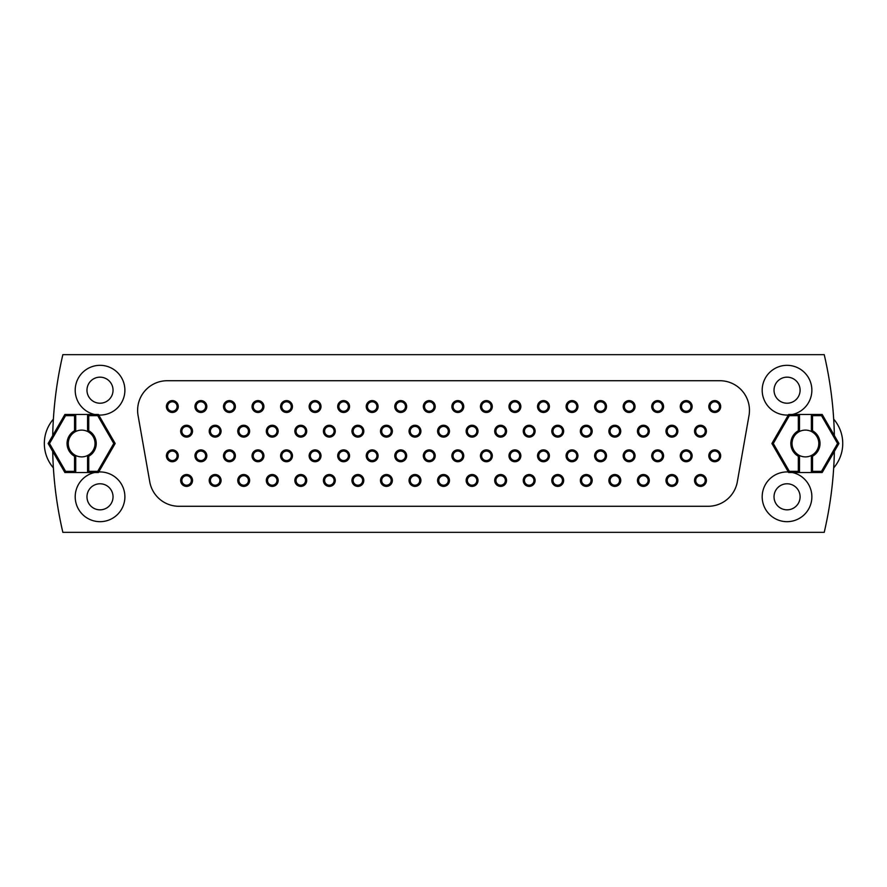 <?xml version="1.0" encoding="UTF-8"?>
<svg xmlns="http://www.w3.org/2000/svg" width="887" height="887" viewBox="0 0 887 887"><rect width="100%" height="100%" fill="white"/><g stroke="black" fill="none" stroke-linecap="round" stroke-linejoin="round"><path stroke-width="1.33" d="M449.465 480.455A5.921 5.921 0 0 1 443.533 486.386A5.921 5.921 0 0 1 437.613 480.455A5.921 5.921 0 0 1 443.533 474.534A5.921 5.921 0 0 1 449.465 480.455M463.746 455.818A5.921 5.921 0 0 1 457.825 461.739A5.921 5.921 0 0 1 451.904 455.818A5.921 5.921 0 0 1 457.825 449.897A5.921 5.921 0 0 1 463.746 455.818M449.465 431.182A5.921 5.921 0 0 1 443.533 437.103A5.921 5.921 0 0 1 437.613 431.182A5.921 5.921 0 0 1 443.533 425.261A5.921 5.921 0 0 1 449.465 431.182M463.746 406.545A5.921 5.921 0 0 1 457.825 412.466A5.921 5.921 0 0 1 451.904 406.545A5.921 5.921 0 0 1 457.825 400.614A5.921 5.921 0 0 1 463.746 406.545M137.618 410.337A29.615 29.615 0 0 0 138.062 415.471L149.759 481.807A29.615 29.615 0 0 0 178.93 506.277L708.148 506.277A29.615 29.615 0 0 0 737.319 481.807L749.016 415.471A29.615 29.615 0 0 0 719.845 380.723L167.233 380.723A29.615 29.615 0 0 0 137.618 410.337M788.343 471.962A24.88 24.88 0 0 0 762.188 496.809A24.88 24.88 0 0 0 787.068 521.678A24.88 24.88 0 0 0 792.457 472.527M774.029 496.809A13.028 13.028 0 0 0 787.068 509.837A13.028 13.028 0 0 0 800.096 496.809A13.028 13.028 0 0 0 787.068 483.781A13.028 13.028 0 0 0 774.029 496.809M792.457 414.473A24.88 24.88 0 0 0 787.068 365.322A24.88 24.88 0 0 0 762.188 390.191A24.88 24.88 0 0 0 788.343 415.038M774.029 390.191A13.028 13.028 0 0 0 787.068 403.219A13.028 13.028 0 0 0 800.096 390.191A13.028 13.028 0 0 0 787.068 377.163A13.028 13.028 0 0 0 774.029 390.191M94.61 472.527A24.88 24.88 0 0 0 100.009 521.678A24.88 24.88 0 0 0 124.89 496.809A24.88 24.88 0 0 0 98.723 471.962M86.981 496.809A13.028 13.028 0 0 0 100.009 509.837A13.028 13.028 0 0 0 113.037 496.809A13.028 13.028 0 0 0 100.009 483.781A13.028 13.028 0 0 0 86.981 496.809M98.723 415.038A24.88 24.88 0 0 0 124.89 390.191A24.88 24.88 0 0 0 100.009 365.322A24.88 24.88 0 0 0 94.61 414.473M86.981 390.191A13.028 13.028 0 0 0 100.009 403.219A13.028 13.028 0 0 0 113.037 390.191A13.028 13.028 0 0 0 100.009 377.163A13.028 13.028 0 0 0 86.981 390.191M52.71 451.416A390.912 390.912 0 0 0 62.855 532.344L824.223 532.344A390.912 390.912 0 0 0 834.368 451.416M492.296 406.545A5.921 5.921 0 0 1 486.375 412.466A5.921 5.921 0 0 1 480.444 406.545A5.921 5.921 0 0 1 486.375 400.614A5.921 5.921 0 0 1 492.296 406.545M492.296 455.818A5.921 5.921 0 0 1 486.375 461.739A5.921 5.921 0 0 1 480.444 455.818A5.921 5.921 0 0 1 486.375 449.897A5.921 5.921 0 0 1 492.296 455.818M520.846 406.545A5.921 5.921 0 0 1 514.915 412.466A5.921 5.921 0 0 1 508.994 406.545A5.921 5.921 0 0 1 514.915 400.614A5.921 5.921 0 0 1 520.846 406.545M520.846 455.818A5.921 5.921 0 0 1 514.915 461.739A5.921 5.921 0 0 1 508.994 455.818A5.921 5.921 0 0 1 514.915 449.897A5.921 5.921 0 0 1 520.846 455.818M549.397 406.545A5.921 5.921 0 0 1 543.465 412.466A5.921 5.921 0 0 1 537.544 406.545A5.921 5.921 0 0 1 543.465 400.614A5.921 5.921 0 0 1 549.397 406.545M549.397 455.818A5.921 5.921 0 0 1 543.465 461.739A5.921 5.921 0 0 1 537.544 455.818A5.921 5.921 0 0 1 543.465 449.897A5.921 5.921 0 0 1 549.397 455.818M577.936 406.545A5.921 5.921 0 0 1 572.015 412.466A5.921 5.921 0 0 1 566.094 406.545A5.921 5.921 0 0 1 572.015 400.614A5.921 5.921 0 0 1 577.936 406.545M577.936 455.818A5.921 5.921 0 0 1 572.015 461.739A5.921 5.921 0 0 1 566.094 455.818A5.921 5.921 0 0 1 572.015 449.897A5.921 5.921 0 0 1 577.936 455.818M606.486 406.545A5.921 5.921 0 0 1 600.566 412.466A5.921 5.921 0 0 1 594.645 406.545A5.921 5.921 0 0 1 600.566 400.614A5.921 5.921 0 0 1 606.486 406.545M606.486 455.818A5.921 5.921 0 0 1 600.566 461.739A5.921 5.921 0 0 1 594.645 455.818A5.921 5.921 0 0 1 600.566 449.897A5.921 5.921 0 0 1 606.486 455.818M635.037 406.545A5.921 5.921 0 0 1 629.116 412.466A5.921 5.921 0 0 1 623.195 406.545A5.921 5.921 0 0 1 629.116 400.614A5.921 5.921 0 0 1 635.037 406.545M635.037 455.818A5.921 5.921 0 0 1 629.116 461.739A5.921 5.921 0 0 1 623.195 455.818A5.921 5.921 0 0 1 629.116 449.897A5.921 5.921 0 0 1 635.037 455.818M663.587 406.545A5.921 5.921 0 0 1 657.666 412.466A5.921 5.921 0 0 1 651.734 406.545A5.921 5.921 0 0 1 657.666 400.614A5.921 5.921 0 0 1 663.587 406.545M663.587 455.818A5.921 5.921 0 0 1 657.666 461.739A5.921 5.921 0 0 1 651.734 455.818A5.921 5.921 0 0 1 657.666 449.897A5.921 5.921 0 0 1 663.587 455.818M692.137 406.545A5.921 5.921 0 0 1 686.205 412.466A5.921 5.921 0 0 1 680.285 406.545A5.921 5.921 0 0 1 686.205 400.614A5.921 5.921 0 0 1 692.137 406.545M692.137 455.818A5.921 5.921 0 0 1 686.205 461.739A5.921 5.921 0 0 1 680.285 455.818A5.921 5.921 0 0 1 686.205 449.897A5.921 5.921 0 0 1 692.137 455.818M720.676 406.545A5.921 5.921 0 0 1 714.756 412.466A5.921 5.921 0 0 1 708.835 406.545A5.921 5.921 0 0 1 714.756 400.614A5.921 5.921 0 0 1 720.676 406.545M720.676 455.818A5.921 5.921 0 0 1 714.756 461.739A5.921 5.921 0 0 1 708.835 455.818A5.921 5.921 0 0 1 714.756 449.897A5.921 5.921 0 0 1 720.676 455.818M435.195 406.545A5.921 5.921 0 0 1 429.275 412.466A5.921 5.921 0 0 1 423.354 406.545A5.921 5.921 0 0 1 429.275 400.614A5.921 5.921 0 0 1 435.195 406.545M435.195 455.818A5.921 5.921 0 0 1 429.275 461.739A5.921 5.921 0 0 1 423.354 455.818A5.921 5.921 0 0 1 429.275 449.897A5.921 5.921 0 0 1 435.195 455.818M406.645 406.545A5.921 5.921 0 0 1 400.724 412.466A5.921 5.921 0 0 1 394.804 406.545A5.921 5.921 0 0 1 400.724 400.614A5.921 5.921 0 0 1 406.645 406.545M406.645 455.818A5.921 5.921 0 0 1 400.724 461.739A5.921 5.921 0 0 1 394.804 455.818A5.921 5.921 0 0 1 400.724 449.897A5.921 5.921 0 0 1 406.645 455.818M378.106 406.545A5.921 5.921 0 0 1 372.174 412.466A5.921 5.921 0 0 1 366.253 406.545A5.921 5.921 0 0 1 372.174 400.614A5.921 5.921 0 0 1 378.106 406.545M378.106 455.818A5.921 5.921 0 0 1 372.174 461.739A5.921 5.921 0 0 1 366.253 455.818A5.921 5.921 0 0 1 372.174 449.897A5.921 5.921 0 0 1 378.106 455.818M349.556 406.545A5.921 5.921 0 0 1 343.635 412.466A5.921 5.921 0 0 1 337.703 406.545A5.921 5.921 0 0 1 343.635 400.614A5.921 5.921 0 0 1 349.556 406.545M349.556 455.818A5.921 5.921 0 0 1 343.635 461.739A5.921 5.921 0 0 1 337.703 455.818A5.921 5.921 0 0 1 343.635 449.897A5.921 5.921 0 0 1 349.556 455.818M321.005 406.545A5.921 5.921 0 0 1 315.085 412.466A5.921 5.921 0 0 1 309.164 406.545A5.921 5.921 0 0 1 315.085 400.614A5.921 5.921 0 0 1 321.005 406.545M321.005 455.818A5.921 5.921 0 0 1 315.085 461.739A5.921 5.921 0 0 1 309.164 455.818A5.921 5.921 0 0 1 315.085 449.897A5.921 5.921 0 0 1 321.005 455.818M292.455 406.545A5.921 5.921 0 0 1 286.534 412.466A5.921 5.921 0 0 1 280.614 406.545A5.921 5.921 0 0 1 286.534 400.614A5.921 5.921 0 0 1 292.455 406.545M292.455 455.818A5.921 5.921 0 0 1 286.534 461.739A5.921 5.921 0 0 1 280.614 455.818A5.921 5.921 0 0 1 286.534 449.897A5.921 5.921 0 0 1 292.455 455.818M263.905 406.545A5.921 5.921 0 0 1 257.984 412.466A5.921 5.921 0 0 1 252.063 406.545A5.921 5.921 0 0 1 257.984 400.614A5.921 5.921 0 0 1 263.905 406.545M263.905 455.818A5.921 5.921 0 0 1 257.984 461.739A5.921 5.921 0 0 1 252.063 455.818A5.921 5.921 0 0 1 257.984 449.897A5.921 5.921 0 0 1 263.905 455.818M235.365 406.545A5.921 5.921 0 0 1 229.434 412.466A5.921 5.921 0 0 1 223.513 406.545A5.921 5.921 0 0 1 229.434 400.614A5.921 5.921 0 0 1 235.365 406.545M235.365 455.818A5.921 5.921 0 0 1 229.434 461.739A5.921 5.921 0 0 1 223.513 455.818A5.921 5.921 0 0 1 229.434 449.897A5.921 5.921 0 0 1 235.365 455.818M206.815 406.545A5.921 5.921 0 0 1 200.883 412.466A5.921 5.921 0 0 1 194.963 406.545A5.921 5.921 0 0 1 200.883 400.614A5.921 5.921 0 0 1 206.815 406.545M206.815 455.818A5.921 5.921 0 0 1 200.883 461.739A5.921 5.921 0 0 1 194.963 455.818A5.921 5.921 0 0 1 200.883 449.897A5.921 5.921 0 0 1 206.815 455.818M178.265 406.545A5.921 5.921 0 0 1 172.344 412.466A5.921 5.921 0 0 1 166.412 406.545A5.921 5.921 0 0 1 172.344 400.614A5.921 5.921 0 0 1 178.265 406.545M178.265 455.818A5.921 5.921 0 0 1 172.344 461.739A5.921 5.921 0 0 1 166.412 455.818A5.921 5.921 0 0 1 172.344 449.897A5.921 5.921 0 0 1 178.265 455.818M420.915 480.455A5.921 5.921 0 0 1 414.994 486.386A5.921 5.921 0 0 1 409.062 480.455A5.921 5.921 0 0 1 414.994 474.534A5.921 5.921 0 0 1 420.915 480.455M420.915 431.182A5.921 5.921 0 0 1 414.994 437.103A5.921 5.921 0 0 1 409.062 431.182A5.921 5.921 0 0 1 414.994 425.261A5.921 5.921 0 0 1 420.915 431.182M392.364 480.455A5.921 5.921 0 0 1 386.444 486.386A5.921 5.921 0 0 1 380.523 480.455A5.921 5.921 0 0 1 386.444 474.534A5.921 5.921 0 0 1 392.364 480.455M392.364 431.182A5.921 5.921 0 0 1 386.444 437.103A5.921 5.921 0 0 1 380.523 431.182A5.921 5.921 0 0 1 386.444 425.261A5.921 5.921 0 0 1 392.364 431.182M363.814 480.455A5.921 5.921 0 0 1 357.893 486.386A5.921 5.921 0 0 1 351.973 480.455A5.921 5.921 0 0 1 357.893 474.534A5.921 5.921 0 0 1 363.814 480.455M363.814 431.182A5.921 5.921 0 0 1 357.893 437.103A5.921 5.921 0 0 1 351.973 431.182A5.921 5.921 0 0 1 357.893 425.261A5.921 5.921 0 0 1 363.814 431.182M335.264 480.455A5.921 5.921 0 0 1 329.343 486.386A5.921 5.921 0 0 1 323.422 480.455A5.921 5.921 0 0 1 329.343 474.534A5.921 5.921 0 0 1 335.264 480.455M335.264 431.182A5.921 5.921 0 0 1 329.343 437.103A5.921 5.921 0 0 1 323.422 431.182A5.921 5.921 0 0 1 329.343 425.261A5.921 5.921 0 0 1 335.264 431.182M306.714 480.455A5.921 5.921 0 0 1 300.793 486.386A5.921 5.921 0 0 1 294.872 480.455A5.921 5.921 0 0 1 300.793 474.534A5.921 5.921 0 0 1 306.714 480.455M306.714 431.182A5.921 5.921 0 0 1 300.793 437.103A5.921 5.921 0 0 1 294.872 431.182A5.921 5.921 0 0 1 300.793 425.261A5.921 5.921 0 0 1 306.714 431.182M278.174 480.455A5.921 5.921 0 0 1 272.242 486.386A5.921 5.921 0 0 1 266.322 480.455A5.921 5.921 0 0 1 272.242 474.534A5.921 5.921 0 0 1 278.174 480.455M278.174 431.182A5.921 5.921 0 0 1 272.242 437.103A5.921 5.921 0 0 1 266.322 431.182A5.921 5.921 0 0 1 272.242 425.261A5.921 5.921 0 0 1 278.174 431.182M249.624 480.455A5.921 5.921 0 0 1 243.703 486.386A5.921 5.921 0 0 1 237.771 480.455A5.921 5.921 0 0 1 243.703 474.534A5.921 5.921 0 0 1 249.624 480.455M249.624 431.182A5.921 5.921 0 0 1 243.703 437.103A5.921 5.921 0 0 1 237.771 431.182A5.921 5.921 0 0 1 243.703 425.261A5.921 5.921 0 0 1 249.624 431.182M221.074 480.455A5.921 5.921 0 0 1 215.153 486.386A5.921 5.921 0 0 1 209.232 480.455A5.921 5.921 0 0 1 215.153 474.534A5.921 5.921 0 0 1 221.074 480.455M221.074 431.182A5.921 5.921 0 0 1 215.153 437.103A5.921 5.921 0 0 1 209.232 431.182A5.921 5.921 0 0 1 215.153 425.261A5.921 5.921 0 0 1 221.074 431.182M192.523 480.455A5.921 5.921 0 0 1 186.603 486.386A5.921 5.921 0 0 1 180.682 480.455A5.921 5.921 0 0 1 186.603 474.534A5.921 5.921 0 0 1 192.523 480.455M192.523 431.182A5.921 5.921 0 0 1 186.603 437.103A5.921 5.921 0 0 1 180.682 431.182A5.921 5.921 0 0 1 186.603 425.261A5.921 5.921 0 0 1 192.523 431.182M478.004 480.455A5.921 5.921 0 0 1 472.084 486.386A5.921 5.921 0 0 1 466.163 480.455A5.921 5.921 0 0 1 472.084 474.534A5.921 5.921 0 0 1 478.004 480.455M478.004 431.182A5.921 5.921 0 0 1 472.084 437.103A5.921 5.921 0 0 1 466.163 431.182A5.921 5.921 0 0 1 472.084 425.261A5.921 5.921 0 0 1 478.004 431.182M506.555 480.455A5.921 5.921 0 0 1 500.634 486.386A5.921 5.921 0 0 1 494.713 480.455A5.921 5.921 0 0 1 500.634 474.534A5.921 5.921 0 0 1 506.555 480.455M506.555 431.182A5.921 5.921 0 0 1 500.634 437.103A5.921 5.921 0 0 1 494.713 431.182A5.921 5.921 0 0 1 500.634 425.261A5.921 5.921 0 0 1 506.555 431.182M535.105 480.455A5.921 5.921 0 0 1 529.184 486.386A5.921 5.921 0 0 1 523.263 480.455A5.921 5.921 0 0 1 529.184 474.534A5.921 5.921 0 0 1 535.105 480.455M535.105 431.182A5.921 5.921 0 0 1 529.184 437.103A5.921 5.921 0 0 1 523.263 431.182A5.921 5.921 0 0 1 529.184 425.261A5.921 5.921 0 0 1 535.105 431.182M563.655 480.455A5.921 5.921 0 0 1 557.735 486.386A5.921 5.921 0 0 1 551.803 480.455A5.921 5.921 0 0 1 557.735 474.534A5.921 5.921 0 0 1 563.655 480.455M563.655 431.182A5.921 5.921 0 0 1 557.735 437.103A5.921 5.921 0 0 1 551.803 431.182A5.921 5.921 0 0 1 557.735 425.261A5.921 5.921 0 0 1 563.655 431.182M592.206 480.455A5.921 5.921 0 0 1 586.274 486.386A5.921 5.921 0 0 1 580.353 480.455A5.921 5.921 0 0 1 586.274 474.534A5.921 5.921 0 0 1 592.206 480.455M592.206 431.182A5.921 5.921 0 0 1 586.274 437.103A5.921 5.921 0 0 1 580.353 431.182A5.921 5.921 0 0 1 586.274 425.261A5.921 5.921 0 0 1 592.206 431.182M620.745 480.455A5.921 5.921 0 0 1 614.824 486.386A5.921 5.921 0 0 1 608.903 480.455A5.921 5.921 0 0 1 614.824 474.534A5.921 5.921 0 0 1 620.745 480.455M620.745 431.182A5.921 5.921 0 0 1 614.824 437.103A5.921 5.921 0 0 1 608.903 431.182A5.921 5.921 0 0 1 614.824 425.261A5.921 5.921 0 0 1 620.745 431.182M649.295 480.455A5.921 5.921 0 0 1 643.374 486.386A5.921 5.921 0 0 1 637.454 480.455A5.921 5.921 0 0 1 643.374 474.534A5.921 5.921 0 0 1 649.295 480.455M649.295 431.182A5.921 5.921 0 0 1 643.374 437.103A5.921 5.921 0 0 1 637.454 431.182A5.921 5.921 0 0 1 643.374 425.261A5.921 5.921 0 0 1 649.295 431.182M677.845 480.455A5.921 5.921 0 0 1 671.925 486.386A5.921 5.921 0 0 1 666.004 480.455A5.921 5.921 0 0 1 671.925 474.534A5.921 5.921 0 0 1 677.845 480.455M677.845 431.182A5.921 5.921 0 0 1 671.925 437.103A5.921 5.921 0 0 1 666.004 431.182A5.921 5.921 0 0 1 671.925 425.261A5.921 5.921 0 0 1 677.845 431.182M706.396 480.455A5.921 5.921 0 0 1 700.475 486.386A5.921 5.921 0 0 1 694.554 480.455A5.921 5.921 0 0 1 700.475 474.534A5.921 5.921 0 0 1 706.396 480.455M706.396 431.182A5.921 5.921 0 0 1 700.475 437.103A5.921 5.921 0 0 1 694.554 431.182A5.921 5.921 0 0 1 700.475 425.261A5.921 5.921 0 0 1 706.396 431.182M834.368 435.584A390.912 390.912 0 0 0 824.223 354.656L62.855 354.656A390.912 390.912 0 0 0 52.71 435.584M459.011 401.955L459.011 400.736L459.011 401.955A4.734 4.734 0 0 1 459.011 411.124A4.734 4.734 0 0 1 453.091 406.545A4.734 4.734 0 0 1 459.011 401.955M456.639 411.124L456.639 412.344A5.921 5.921 0 0 1 456.639 400.736L456.639 401.955M459.011 412.344L459.011 411.124L459.011 412.344M444.72 426.592L444.72 425.372L444.72 426.592A4.734 4.734 0 0 1 444.72 435.772A4.734 4.734 0 0 1 438.799 431.182A4.734 4.734 0 0 1 444.72 426.592M442.358 435.772L442.358 436.981A5.921 5.921 0 0 1 442.358 425.372L442.358 426.592M444.72 436.981L444.72 435.772L444.72 436.981M459.011 451.228L459.011 450.019L459.011 451.228A4.734 4.734 0 0 1 459.011 460.408A4.734 4.734 0 0 1 453.091 455.818A4.734 4.734 0 0 1 459.011 451.228M456.639 460.408L456.639 461.628A5.921 5.921 0 0 1 456.639 450.019L456.639 451.228M459.011 461.628L459.011 460.408L459.011 461.628M444.72 475.875L444.72 474.656L444.72 475.875A4.734 4.734 0 0 1 444.72 485.045A4.734 4.734 0 0 1 438.799 480.455A4.734 4.734 0 0 1 444.72 475.875M442.358 485.045L442.358 486.264A5.921 5.921 0 0 1 442.358 474.656L442.358 475.875M444.72 486.264L444.72 485.045L444.72 486.264M798.322 430.772L798.322 415.659L789.352 415.659L773.287 443.5L789.352 471.341L798.322 471.341L798.322 456.228A14.569 14.569 0 0 1 798.322 430.772L799.497 431.492A13.394 13.394 0 0 1 811.35 431.492L811.35 414.473L799.497 414.473L799.497 431.492A13.394 13.394 0 0 0 799.497 455.508L799.497 472.527L811.35 472.527L811.35 455.508A13.394 13.394 0 0 0 811.35 431.492L812.536 430.772A14.569 14.569 0 0 1 812.536 456.228L812.536 471.341L821.495 471.341L837.572 443.5L821.495 415.659L812.536 415.659L812.536 430.772M812.536 456.228L811.35 455.508A13.394 13.394 0 0 1 799.497 455.508L798.322 456.228M812.536 415.659L811.35 414.473L822.182 414.473L838.936 443.5L822.182 472.527L811.35 472.527L812.536 471.341M798.322 471.341L799.497 472.527L788.665 472.527L771.912 443.5L788.665 414.473L799.497 414.473L798.322 415.659M821.495 471.341L822.182 472.527M822.182 414.473L821.495 415.659M837.572 443.5L838.936 443.5M789.352 415.659L788.665 414.473M788.665 472.527L789.352 471.341M773.287 443.5L771.912 443.5M74.541 430.772L74.541 415.659L65.583 415.659L49.506 443.5L65.583 471.341L74.541 471.341L74.541 456.228A14.569 14.569 0 0 1 74.541 430.772L75.728 431.492A13.394 13.394 0 0 1 87.569 431.492L87.569 414.473L75.728 414.473L75.728 431.492A13.394 13.394 0 0 0 75.728 455.508L75.728 472.527L87.569 472.527L87.569 455.508A13.394 13.394 0 0 0 87.569 431.492L88.755 430.772A14.569 14.569 0 0 1 88.755 456.228L88.755 471.341L97.725 471.341L113.791 443.5L97.725 415.659L88.755 415.659L88.755 430.772M88.755 456.228L87.569 455.508A13.394 13.394 0 0 1 75.728 455.508L74.541 456.228M88.755 415.659L87.569 414.473L98.402 414.473L115.166 443.5L98.402 472.527L87.569 472.527L88.755 471.341M74.541 471.341L75.728 472.527L64.895 472.527L48.142 443.5L64.895 414.473L75.728 414.473L74.541 415.659M97.725 471.341L98.402 472.527M98.402 414.473L97.725 415.659M113.791 443.5L115.166 443.5M65.583 415.659L64.895 414.473M64.895 472.527L65.583 471.341M49.506 443.5L48.142 443.5M53.386 419.141A37.309 37.309 0 0 0 53.386 467.859M833.691 419.141A37.309 37.309 0 0 1 833.691 467.859M430.461 401.955L430.461 400.736L430.461 401.955A4.734 4.734 0 0 1 430.461 411.124A4.734 4.734 0 0 1 424.54 406.545A4.734 4.734 0 0 1 430.461 401.955M428.088 411.124L428.088 412.344A5.921 5.921 0 0 1 428.088 400.736L428.088 401.955M430.461 412.344L430.461 411.124L430.461 412.344M401.911 401.955L401.911 400.736L401.911 401.955A4.734 4.734 0 0 1 401.911 411.124A4.734 4.734 0 0 1 395.99 406.545A4.734 4.734 0 0 1 401.911 401.955M399.538 411.124L399.538 412.344A5.921 5.921 0 0 1 399.538 400.736L399.538 401.955M401.911 412.344L401.911 411.124L401.911 412.344M373.36 401.955L373.36 400.736L373.36 401.955A4.734 4.734 0 0 1 373.36 411.124A4.734 4.734 0 0 1 367.44 406.545A4.734 4.734 0 0 1 373.36 401.955M370.999 411.124L370.999 412.344A5.921 5.921 0 0 1 370.999 400.736L370.999 401.955M373.36 412.344L373.36 411.124L373.36 412.344M344.81 401.955L344.81 400.736L344.81 401.955A4.734 4.734 0 0 1 344.81 411.124A4.734 4.734 0 0 1 338.889 406.545A4.734 4.734 0 0 1 344.81 401.955M342.449 411.124L342.449 412.344A5.921 5.921 0 0 1 342.449 400.736L342.449 401.955M344.81 412.344L344.81 411.124L344.81 412.344M316.271 401.955L316.271 400.736L316.271 401.955A4.734 4.734 0 0 1 316.271 411.124A4.734 4.734 0 0 1 310.339 406.545A4.734 4.734 0 0 1 316.271 401.955M313.898 411.124L313.898 412.344A5.921 5.921 0 0 1 313.898 400.736L313.898 401.955M316.271 412.344L316.271 411.124L316.271 412.344M287.721 401.955L287.721 400.736L287.721 401.955A4.734 4.734 0 0 1 287.721 411.124A4.734 4.734 0 0 1 281.8 406.545A4.734 4.734 0 0 1 287.721 401.955M285.348 411.124L285.348 412.344A5.921 5.921 0 0 1 285.348 400.736L285.348 401.955M287.721 412.344L287.721 411.124L287.721 412.344M259.17 401.955L259.17 400.736L259.17 401.955A4.734 4.734 0 0 1 259.17 411.124A4.734 4.734 0 0 1 253.25 406.545A4.734 4.734 0 0 1 259.17 401.955M256.798 411.124L256.798 412.344A5.921 5.921 0 0 1 256.798 400.736L256.798 401.955M259.17 412.344L259.17 411.124L259.17 412.344M230.62 401.955L230.62 400.736L230.62 401.955A4.734 4.734 0 0 1 230.62 411.124A4.734 4.734 0 0 1 224.699 406.545A4.734 4.734 0 0 1 230.62 401.955M228.247 411.124L228.247 412.344A5.921 5.921 0 0 1 228.247 400.736L228.247 401.955M230.62 412.344L230.62 411.124L230.62 412.344M202.07 401.955L202.07 400.736L202.07 401.955A4.734 4.734 0 0 1 202.07 411.124A4.734 4.734 0 0 1 196.149 406.545A4.734 4.734 0 0 1 202.07 401.955M199.708 411.124L199.708 412.344A5.921 5.921 0 0 1 199.708 400.736L199.708 401.955M202.07 412.344L202.07 411.124L202.07 412.344M173.53 401.955L173.53 400.736L173.53 401.955A4.734 4.734 0 0 1 173.53 411.124A4.734 4.734 0 0 1 167.599 406.545A4.734 4.734 0 0 1 173.53 401.955M171.158 411.124L171.158 412.344A5.921 5.921 0 0 1 171.158 400.736L171.158 401.955M173.53 412.344L173.53 411.124L173.53 412.344M487.562 401.955L487.562 400.736L487.562 401.955A4.734 4.734 0 0 1 487.562 411.124A4.734 4.734 0 0 1 481.63 406.545A4.734 4.734 0 0 1 487.562 401.955M485.189 411.124L485.189 412.344A5.921 5.921 0 0 1 485.189 400.736L485.189 401.955M487.562 412.344L487.562 411.124L487.562 412.344M516.101 401.955L516.101 400.736L516.101 401.955A4.734 4.734 0 0 1 516.101 411.124A4.734 4.734 0 0 1 510.18 406.545A4.734 4.734 0 0 1 516.101 401.955M513.739 411.124L513.739 412.344A5.921 5.921 0 0 1 513.739 400.736L513.739 401.955M516.101 412.344L516.101 411.124L516.101 412.344M544.651 401.955L544.651 400.736L544.651 401.955A4.734 4.734 0 0 1 544.651 411.124A4.734 4.734 0 0 1 538.731 406.545A4.734 4.734 0 0 1 544.651 401.955M542.279 411.124L542.279 412.344A5.921 5.921 0 0 1 542.279 400.736L542.279 401.955M544.651 412.344L544.651 411.124L544.651 412.344M573.202 401.955L573.202 400.736L573.202 401.955A4.734 4.734 0 0 1 573.202 411.124A4.734 4.734 0 0 1 567.281 406.545A4.734 4.734 0 0 1 573.202 401.955M570.829 411.124L570.829 412.344A5.921 5.921 0 0 1 570.829 400.736L570.829 401.955M573.202 412.344L573.202 411.124L573.202 412.344M601.752 401.955L601.752 400.736L601.752 401.955A4.734 4.734 0 0 1 601.752 411.124A4.734 4.734 0 0 1 595.831 406.545A4.734 4.734 0 0 1 601.752 401.955M599.379 411.124L599.379 412.344A5.921 5.921 0 0 1 599.379 400.736L599.379 401.955M601.752 412.344L601.752 411.124L601.752 412.344M630.302 401.955L630.302 400.736L630.302 401.955A4.734 4.734 0 0 1 630.302 411.124A4.734 4.734 0 0 1 624.37 406.545A4.734 4.734 0 0 1 630.302 401.955M627.929 411.124L627.929 412.344A5.921 5.921 0 0 1 627.929 400.736L627.929 401.955M630.302 412.344L630.302 411.124L630.302 412.344M658.841 401.955L658.841 400.736L658.841 401.955A4.734 4.734 0 0 1 658.841 411.124A4.734 4.734 0 0 1 652.921 406.545A4.734 4.734 0 0 1 658.841 401.955M656.48 411.124L656.48 412.344A5.921 5.921 0 0 1 656.48 400.736L656.48 401.955M658.841 412.344L658.841 411.124L658.841 412.344M687.392 401.955L687.392 400.736L687.392 401.955A4.734 4.734 0 0 1 687.392 411.124A4.734 4.734 0 0 1 681.471 406.545A4.734 4.734 0 0 1 687.392 401.955M685.03 411.124L685.03 412.344A5.921 5.921 0 0 1 685.03 400.736L685.03 401.955M687.392 412.344L687.392 411.124L687.392 412.344M715.942 401.955L715.942 400.736L715.942 401.955A4.734 4.734 0 0 1 715.942 411.124A4.734 4.734 0 0 1 710.021 406.545A4.734 4.734 0 0 1 715.942 401.955M713.569 411.124L713.569 412.344A5.921 5.921 0 0 1 713.569 400.736L713.569 401.955M715.942 412.344L715.942 411.124L715.942 412.344M473.27 426.592L473.27 425.372L473.27 426.592A4.734 4.734 0 0 1 473.27 435.772A4.734 4.734 0 0 1 467.349 431.182A4.734 4.734 0 0 1 473.27 426.592M470.897 435.772L470.897 436.981A5.921 5.921 0 0 1 470.897 425.372L470.897 426.592M473.27 436.981L473.27 435.772L473.27 436.981M501.82 426.592L501.82 425.372L501.82 426.592A4.734 4.734 0 0 1 501.82 435.772A4.734 4.734 0 0 1 495.9 431.182A4.734 4.734 0 0 1 501.82 426.592M499.448 435.772L499.448 436.981A5.921 5.921 0 0 1 499.448 425.372L499.448 426.592M501.82 436.981L501.82 435.772L501.82 436.981M530.371 426.592L530.371 425.372L530.371 426.592A4.734 4.734 0 0 1 530.371 435.772A4.734 4.734 0 0 1 524.439 431.182A4.734 4.734 0 0 1 530.371 426.592M527.998 435.772L527.998 436.981A5.921 5.921 0 0 1 527.998 425.372L527.998 426.592M530.371 436.981L530.371 435.772L530.371 436.981M558.91 426.592L558.91 425.372L558.91 426.592A4.734 4.734 0 0 1 558.91 435.772A4.734 4.734 0 0 1 552.989 431.182A4.734 4.734 0 0 1 558.91 426.592M556.548 435.772L556.548 436.981A5.921 5.921 0 0 1 556.548 425.372L556.548 426.592M558.91 436.981L558.91 435.772L558.91 436.981M587.46 426.592L587.46 425.372L587.46 426.592A4.734 4.734 0 0 1 587.46 435.772A4.734 4.734 0 0 1 581.539 431.182A4.734 4.734 0 0 1 587.46 426.592M585.098 435.772L585.098 436.981A5.921 5.921 0 0 1 585.098 425.372L585.098 426.592M587.46 436.981L587.46 435.772L587.46 436.981M616.01 426.592L616.01 425.372L616.01 426.592A4.734 4.734 0 0 1 616.01 435.772A4.734 4.734 0 0 1 610.09 431.182A4.734 4.734 0 0 1 616.01 426.592M613.638 435.772L613.638 436.981A5.921 5.921 0 0 1 613.638 425.372L613.638 426.592M616.01 436.981L616.01 435.772L616.01 436.981M644.561 426.592L644.561 425.372L644.561 426.592A4.734 4.734 0 0 1 644.561 435.772A4.734 4.734 0 0 1 638.64 431.182A4.734 4.734 0 0 1 644.561 426.592M642.188 435.772L642.188 436.981A5.921 5.921 0 0 1 642.188 425.372L642.188 426.592M644.561 436.981L644.561 435.772L644.561 436.981M673.111 426.592L673.111 425.372L673.111 426.592A4.734 4.734 0 0 1 673.111 435.772A4.734 4.734 0 0 1 667.19 431.182A4.734 4.734 0 0 1 673.111 426.592M670.738 435.772L670.738 436.981A5.921 5.921 0 0 1 670.738 425.372L670.738 426.592M673.111 436.981L673.111 435.772L673.111 436.981M701.661 426.592L701.661 425.372L701.661 426.592A4.734 4.734 0 0 1 701.661 435.772A4.734 4.734 0 0 1 695.73 431.182A4.734 4.734 0 0 1 701.661 426.592M699.289 435.772L699.289 436.981A5.921 5.921 0 0 1 699.289 425.372L699.289 426.592M701.661 436.981L701.661 435.772L701.661 436.981M416.169 426.592L416.169 425.372L416.169 426.592A4.734 4.734 0 0 1 416.169 435.772A4.734 4.734 0 0 1 410.249 431.182A4.734 4.734 0 0 1 416.169 426.592M413.808 435.772L413.808 436.981A5.921 5.921 0 0 1 413.808 425.372L413.808 426.592M416.169 436.981L416.169 435.772L416.169 436.981M387.63 426.592L387.63 425.372L387.63 426.592A4.734 4.734 0 0 1 387.63 435.772A4.734 4.734 0 0 1 381.698 431.182A4.734 4.734 0 0 1 387.63 426.592M385.257 435.772L385.257 436.981A5.921 5.921 0 0 1 385.257 425.372L385.257 426.592M387.63 436.981L387.63 435.772L387.63 436.981M359.08 426.592L359.08 425.372L359.08 426.592A4.734 4.734 0 0 1 359.08 435.772A4.734 4.734 0 0 1 353.159 431.182A4.734 4.734 0 0 1 359.08 426.592M356.707 435.772L356.707 436.981A5.921 5.921 0 0 1 356.707 425.372L356.707 426.592M359.08 436.981L359.08 435.772L359.08 436.981M330.529 426.592L330.529 425.372L330.529 426.592A4.734 4.734 0 0 1 330.529 435.772A4.734 4.734 0 0 1 324.609 431.182A4.734 4.734 0 0 1 330.529 426.592M328.157 435.772L328.157 436.981A5.921 5.921 0 0 1 328.157 425.372L328.157 426.592M330.529 436.981L330.529 435.772L330.529 436.981M301.979 426.592L301.979 425.372L301.979 426.592A4.734 4.734 0 0 1 301.979 435.772A4.734 4.734 0 0 1 296.058 431.182A4.734 4.734 0 0 1 301.979 426.592M299.606 435.772L299.606 436.981A5.921 5.921 0 0 1 299.606 425.372L299.606 426.592M301.979 436.981L301.979 435.772L301.979 436.981M273.429 426.592L273.429 425.372L273.429 426.592A4.734 4.734 0 0 1 273.429 435.772A4.734 4.734 0 0 1 267.508 431.182A4.734 4.734 0 0 1 273.429 426.592M271.067 435.772L271.067 436.981A5.921 5.921 0 0 1 271.067 425.372L271.067 426.592M273.429 436.981L273.429 435.772L273.429 436.981M244.879 426.592L244.879 425.372L244.879 426.592A4.734 4.734 0 0 1 244.879 435.772A4.734 4.734 0 0 1 238.958 431.182A4.734 4.734 0 0 1 244.879 426.592M242.517 435.772L242.517 436.981A5.921 5.921 0 0 1 242.517 425.372L242.517 426.592M244.879 436.981L244.879 435.772L244.879 436.981M216.339 426.592L216.339 425.372L216.339 426.592A4.734 4.734 0 0 1 216.339 435.772A4.734 4.734 0 0 1 210.407 431.182A4.734 4.734 0 0 1 216.339 426.592M213.967 435.772L213.967 436.981A5.921 5.921 0 0 1 213.967 425.372L213.967 426.592M216.339 436.981L216.339 435.772L216.339 436.981M187.789 426.592L187.789 425.372L187.789 426.592A4.734 4.734 0 0 1 187.789 435.772A4.734 4.734 0 0 1 181.868 431.182A4.734 4.734 0 0 1 187.789 426.592M185.416 435.772L185.416 436.981A5.921 5.921 0 0 1 185.416 425.372L185.416 426.592M187.789 436.981L187.789 435.772L187.789 436.981M430.461 451.228L430.461 450.019L430.461 451.228A4.734 4.734 0 0 1 430.461 460.408A4.734 4.734 0 0 1 424.54 455.818A4.734 4.734 0 0 1 430.461 451.228M428.088 460.408L428.088 461.628A5.921 5.921 0 0 1 428.088 450.019L428.088 451.228M430.461 461.628L430.461 460.408L430.461 461.628M401.911 451.228L401.911 450.019L401.911 451.228A4.734 4.734 0 0 1 401.911 460.408A4.734 4.734 0 0 1 395.99 455.818A4.734 4.734 0 0 1 401.911 451.228M399.538 460.408L399.538 461.628A5.921 5.921 0 0 1 399.538 450.019L399.538 451.228M401.911 461.628L401.911 460.408L401.911 461.628M373.36 451.228L373.36 450.019L373.36 451.228A4.734 4.734 0 0 1 373.36 460.408A4.734 4.734 0 0 1 367.44 455.818A4.734 4.734 0 0 1 373.36 451.228M370.999 460.408L370.999 461.628A5.921 5.921 0 0 1 370.999 450.019L370.999 451.228M373.36 461.628L373.36 460.408L373.36 461.628M344.81 451.228L344.81 450.019L344.81 451.228A4.734 4.734 0 0 1 344.81 460.408A4.734 4.734 0 0 1 338.889 455.818A4.734 4.734 0 0 1 344.81 451.228M342.449 460.408L342.449 461.628A5.921 5.921 0 0 1 342.449 450.019L342.449 451.228M344.81 461.628L344.81 460.408L344.81 461.628M316.271 451.228L316.271 450.019L316.271 451.228A4.734 4.734 0 0 1 316.271 460.408A4.734 4.734 0 0 1 310.339 455.818A4.734 4.734 0 0 1 316.271 451.228M313.898 460.408L313.898 461.628A5.921 5.921 0 0 1 313.898 450.019L313.898 451.228M316.271 461.628L316.271 460.408L316.271 461.628M287.721 451.228L287.721 450.019L287.721 451.228A4.734 4.734 0 0 1 287.721 460.408A4.734 4.734 0 0 1 281.8 455.818A4.734 4.734 0 0 1 287.721 451.228M285.348 460.408L285.348 461.628A5.921 5.921 0 0 1 285.348 450.019L285.348 451.228M287.721 461.628L287.721 460.408L287.721 461.628M259.17 451.228L259.17 450.019L259.17 451.228A4.734 4.734 0 0 1 259.17 460.408A4.734 4.734 0 0 1 253.25 455.818A4.734 4.734 0 0 1 259.17 451.228M256.798 460.408L256.798 461.628A5.921 5.921 0 0 1 256.798 450.019L256.798 451.228M259.17 461.628L259.17 460.408L259.17 461.628M230.62 451.228L230.62 450.019L230.62 451.228A4.734 4.734 0 0 1 230.62 460.408A4.734 4.734 0 0 1 224.699 455.818A4.734 4.734 0 0 1 230.62 451.228M228.247 460.408L228.247 461.628A5.921 5.921 0 0 1 228.247 450.019L228.247 451.228M230.62 461.628L230.62 460.408L230.62 461.628M202.07 451.228L202.07 450.019L202.07 451.228A4.734 4.734 0 0 1 202.07 460.408A4.734 4.734 0 0 1 196.149 455.818A4.734 4.734 0 0 1 202.07 451.228M199.708 460.408L199.708 461.628A5.921 5.921 0 0 1 199.708 450.019L199.708 451.228M202.07 461.628L202.07 460.408L202.07 461.628M173.53 451.228L173.53 450.019L173.53 451.228A4.734 4.734 0 0 1 173.53 460.408A4.734 4.734 0 0 1 167.599 455.818A4.734 4.734 0 0 1 173.53 451.228M171.158 460.408L171.158 461.628A5.921 5.921 0 0 1 171.158 450.019L171.158 451.228M173.53 461.628L173.53 460.408L173.53 461.628M487.562 451.228L487.562 450.019L487.562 451.228A4.734 4.734 0 0 1 487.562 460.408A4.734 4.734 0 0 1 481.63 455.818A4.734 4.734 0 0 1 487.562 451.228M485.189 460.408L485.189 461.628A5.921 5.921 0 0 1 485.189 450.019L485.189 451.228M487.562 461.628L487.562 460.408L487.562 461.628M516.101 451.228L516.101 450.019L516.101 451.228A4.734 4.734 0 0 1 516.101 460.408A4.734 4.734 0 0 1 510.18 455.818A4.734 4.734 0 0 1 516.101 451.228M513.739 460.408L513.739 461.628A5.921 5.921 0 0 1 513.739 450.019L513.739 451.228M516.101 461.628L516.101 460.408L516.101 461.628M544.651 451.228L544.651 450.019L544.651 451.228A4.734 4.734 0 0 1 544.651 460.408A4.734 4.734 0 0 1 538.731 455.818A4.734 4.734 0 0 1 544.651 451.228M542.279 460.408L542.279 461.628A5.921 5.921 0 0 1 542.279 450.019L542.279 451.228M544.651 461.628L544.651 460.408L544.651 461.628M573.202 451.228L573.202 450.019L573.202 451.228A4.734 4.734 0 0 1 573.202 460.408A4.734 4.734 0 0 1 567.281 455.818A4.734 4.734 0 0 1 573.202 451.228M570.829 460.408L570.829 461.628A5.921 5.921 0 0 1 570.829 450.019L570.829 451.228M573.202 461.628L573.202 460.408L573.202 461.628M601.752 451.228L601.752 450.019L601.752 451.228A4.734 4.734 0 0 1 601.752 460.408A4.734 4.734 0 0 1 595.831 455.818A4.734 4.734 0 0 1 601.752 451.228M599.379 460.408L599.379 461.628A5.921 5.921 0 0 1 599.379 450.019L599.379 451.228M601.752 461.628L601.752 460.408L601.752 461.628M630.302 451.228L630.302 450.019L630.302 451.228A4.734 4.734 0 0 1 630.302 460.408A4.734 4.734 0 0 1 624.37 455.818A4.734 4.734 0 0 1 630.302 451.228M627.929 460.408L627.929 461.628A5.921 5.921 0 0 1 627.929 450.019L627.929 451.228M630.302 461.628L630.302 460.408L630.302 461.628M658.841 451.228L658.841 450.019L658.841 451.228A4.734 4.734 0 0 1 658.841 460.408A4.734 4.734 0 0 1 652.921 455.818A4.734 4.734 0 0 1 658.841 451.228M656.48 460.408L656.48 461.628A5.921 5.921 0 0 1 656.48 450.019L656.48 451.228M658.841 461.628L658.841 460.408L658.841 461.628M687.392 451.228L687.392 450.019L687.392 451.228A4.734 4.734 0 0 1 687.392 460.408A4.734 4.734 0 0 1 681.471 455.818A4.734 4.734 0 0 1 687.392 451.228M685.03 460.408L685.03 461.628A5.921 5.921 0 0 1 685.03 450.019L685.03 451.228M687.392 461.628L687.392 460.408L687.392 461.628M715.942 451.228L715.942 450.019L715.942 451.228A4.734 4.734 0 0 1 715.942 460.408A4.734 4.734 0 0 1 710.021 455.818A4.734 4.734 0 0 1 715.942 451.228M713.569 460.408L713.569 461.628A5.921 5.921 0 0 1 713.569 450.019L713.569 451.228M715.942 461.628L715.942 460.408L715.942 461.628M473.27 475.875L473.27 474.656L473.27 475.875A4.734 4.734 0 0 1 473.27 485.045A4.734 4.734 0 0 1 467.349 480.455A4.734 4.734 0 0 1 473.27 475.875M470.897 485.045L470.897 486.264A5.921 5.921 0 0 1 470.897 474.656L470.897 475.875M473.27 486.264L473.27 485.045L473.27 486.264M501.82 475.875L501.82 474.656L501.82 475.875A4.734 4.734 0 0 1 501.82 485.045A4.734 4.734 0 0 1 495.9 480.455A4.734 4.734 0 0 1 501.82 475.875M499.448 485.045L499.448 486.264A5.921 5.921 0 0 1 499.448 474.656L499.448 475.875M501.82 486.264L501.82 485.045L501.82 486.264M530.371 475.875L530.371 474.656L530.371 475.875A4.734 4.734 0 0 1 530.371 485.045A4.734 4.734 0 0 1 524.439 480.455A4.734 4.734 0 0 1 530.371 475.875M527.998 485.045L527.998 486.264A5.921 5.921 0 0 1 527.998 474.656L527.998 475.875M530.371 486.264L530.371 485.045L530.371 486.264M558.91 475.875L558.91 474.656L558.91 475.875A4.734 4.734 0 0 1 558.91 485.045A4.734 4.734 0 0 1 552.989 480.455A4.734 4.734 0 0 1 558.91 475.875M556.548 485.045L556.548 486.264A5.921 5.921 0 0 1 556.548 474.656L556.548 475.875M558.91 486.264L558.91 485.045L558.91 486.264M587.46 475.875L587.46 474.656L587.46 475.875A4.734 4.734 0 0 1 587.46 485.045A4.734 4.734 0 0 1 581.539 480.455A4.734 4.734 0 0 1 587.46 475.875M585.098 485.045L585.098 486.264A5.921 5.921 0 0 1 585.098 474.656L585.098 475.875M587.46 486.264L587.46 485.045L587.46 486.264M616.01 475.875L616.01 474.656L616.01 475.875A4.734 4.734 0 0 1 616.01 485.045A4.734 4.734 0 0 1 610.09 480.455A4.734 4.734 0 0 1 616.01 475.875M613.638 485.045L613.638 486.264A5.921 5.921 0 0 1 613.638 474.656L613.638 475.875M616.01 486.264L616.01 485.045L616.01 486.264M644.561 475.875L644.561 474.656L644.561 475.875A4.734 4.734 0 0 1 644.561 485.045A4.734 4.734 0 0 1 638.64 480.455A4.734 4.734 0 0 1 644.561 475.875M642.188 485.045L642.188 486.264A5.921 5.921 0 0 1 642.188 474.656L642.188 475.875M644.561 486.264L644.561 485.045L644.561 486.264M673.111 475.875L673.111 474.656L673.111 475.875A4.734 4.734 0 0 1 673.111 485.045A4.734 4.734 0 0 1 667.19 480.455A4.734 4.734 0 0 1 673.111 475.875M670.738 485.045L670.738 486.264A5.921 5.921 0 0 1 670.738 474.656L670.738 475.875M673.111 486.264L673.111 485.045L673.111 486.264M701.661 475.875L701.661 474.656L701.661 475.875A4.734 4.734 0 0 1 701.661 485.045A4.734 4.734 0 0 1 695.73 480.455A4.734 4.734 0 0 1 701.661 475.875M699.289 485.045L699.289 486.264A5.921 5.921 0 0 1 699.289 474.656L699.289 475.875M701.661 486.264L701.661 485.045L701.661 486.264M416.169 475.875L416.169 474.656L416.169 475.875A4.734 4.734 0 0 1 416.169 485.045A4.734 4.734 0 0 1 410.249 480.455A4.734 4.734 0 0 1 416.169 475.875M413.808 485.045L413.808 486.264A5.921 5.921 0 0 1 413.808 474.656L413.808 475.875M416.169 486.264L416.169 485.045L416.169 486.264M387.63 475.875L387.63 474.656L387.63 475.875A4.734 4.734 0 0 1 387.63 485.045A4.734 4.734 0 0 1 381.698 480.455A4.734 4.734 0 0 1 387.63 475.875M385.257 485.045L385.257 486.264A5.921 5.921 0 0 1 385.257 474.656L385.257 475.875M387.63 486.264L387.63 485.045L387.63 486.264M359.08 475.875L359.08 474.656L359.08 475.875A4.734 4.734 0 0 1 359.08 485.045A4.734 4.734 0 0 1 353.159 480.455A4.734 4.734 0 0 1 359.08 475.875M356.707 485.045L356.707 486.264A5.921 5.921 0 0 1 356.707 474.656L356.707 475.875M359.08 486.264L359.08 485.045L359.08 486.264M330.529 475.875L330.529 474.656L330.529 475.875A4.734 4.734 0 0 1 330.529 485.045A4.734 4.734 0 0 1 324.609 480.455A4.734 4.734 0 0 1 330.529 475.875M328.157 485.045L328.157 486.264A5.921 5.921 0 0 1 328.157 474.656L328.157 475.875M330.529 486.264L330.529 485.045L330.529 486.264M301.979 475.875L301.979 474.656L301.979 475.875A4.734 4.734 0 0 1 301.979 485.045A4.734 4.734 0 0 1 296.058 480.455A4.734 4.734 0 0 1 301.979 475.875M299.606 485.045L299.606 486.264A5.921 5.921 0 0 1 299.606 474.656L299.606 475.875M301.979 486.264L301.979 485.045L301.979 486.264M273.429 475.875L273.429 474.656L273.429 475.875A4.734 4.734 0 0 1 273.429 485.045A4.734 4.734 0 0 1 267.508 480.455A4.734 4.734 0 0 1 273.429 475.875M271.067 485.045L271.067 486.264A5.921 5.921 0 0 1 271.067 474.656L271.067 475.875M273.429 486.264L273.429 485.045L273.429 486.264M244.879 475.875L244.879 474.656L244.879 475.875A4.734 4.734 0 0 1 244.879 485.045A4.734 4.734 0 0 1 238.958 480.455A4.734 4.734 0 0 1 244.879 475.875M242.517 485.045L242.517 486.264A5.921 5.921 0 0 1 242.517 474.656L242.517 475.875M244.879 486.264L244.879 485.045L244.879 486.264M216.339 475.875L216.339 474.656L216.339 475.875A4.734 4.734 0 0 1 216.339 485.045A4.734 4.734 0 0 1 210.407 480.455A4.734 4.734 0 0 1 216.339 475.875M213.967 485.045L213.967 486.264A5.921 5.921 0 0 1 213.967 474.656L213.967 475.875M216.339 486.264L216.339 485.045L216.339 486.264M187.789 475.875L187.789 474.656L187.789 475.875A4.734 4.734 0 0 1 187.789 485.045A4.734 4.734 0 0 1 181.868 480.455A4.734 4.734 0 0 1 187.789 475.875M185.416 485.045L185.416 486.264A5.921 5.921 0 0 1 185.416 474.656L185.416 475.875M187.789 486.264L187.789 485.045L187.789 486.264"/></g></svg>
